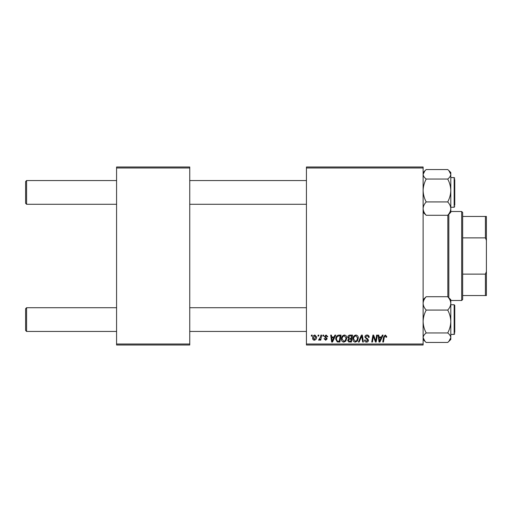 <?xml version="1.0" encoding="UTF-8"?>
<svg xmlns="http://www.w3.org/2000/svg" width="512" height="512" viewBox="0 0 512 512"><rect width="100%" height="100%" fill="white"/><g stroke="black" fill="none" stroke-linecap="round" stroke-linejoin="round"><path stroke-width="0.77" d="M423.117 344.998L306.432 344.998L306.432 344.006L423.117 344.006L423.117 344.998M423.117 167.994L306.432 167.994L306.432 167.002L423.117 167.002L423.117 344.006M322.97 335.11L323.693 335.11L323.539 336.096L322.803 336.096L322.97 335.11M318.118 335.11L318.835 335.11L318.688 336.096L317.952 336.096L318.118 335.11M344.416 335.014C346.01 335.309 346.803 336.307 346.797 338.01L345.843 341.075L343.789 342.118C342.15 341.818 341.35 340.794 341.402 339.04C341.389 336.838 342.394 335.501 344.416 335.014M334.963 335.11L335.738 335.11L332.525 342.029L331.648 342.029L330.701 335.11L331.424 335.11L331.654 336.992L334.112 336.992L334.963 335.11M349.773 335.11L352.544 335.11L351.379 342.029L348.646 341.914L347.693 340.346L348.646 338.656L347.782 337.261C347.866 335.987 348.531 335.264 349.773 335.11M361.414 335.11L362.336 335.11L363.392 342.029L362.669 342.029L361.76 336.096L359.168 342.029L358.394 342.029L361.414 335.11M386.707 336.544L386.643 337.178L385.92 337.267L385.99 336.659L385.242 335.827L384.301 337.126L383.469 342.029L382.739 342.029L383.597 336.954L385.293 335.014L386.707 336.544M376.627 335.11L377.357 335.11L376.173 342.029L375.418 342.029L373.434 336.154L372.474 342.029L371.744 342.029L372.915 335.11L373.67 335.11L375.667 340.973L376.627 335.11M306.432 167.994L306.432 344.006M382.336 335.11L383.117 335.11L379.898 342.029L379.021 342.029L378.074 335.11L378.797 335.11L379.027 336.992L381.485 336.992L382.336 335.11M367.034 335.014C368.486 335.098 369.197 335.878 369.178 337.363L368.461 337.446L368.275 336.422L366.989 335.827L365.581 336.986L365.766 337.594L367.642 338.771L368.461 340.282C368.365 341.466 367.718 342.08 366.522 342.118C365.267 342.042 364.595 341.376 364.499 340.115L365.222 339.891L366.547 341.312L367.738 340.326L364.864 337.05C364.992 335.757 365.715 335.078 367.034 335.014M355.923 335.014C357.517 335.309 358.31 336.307 358.298 338.01L357.35 341.075L355.296 342.118C353.658 341.818 352.858 340.794 352.909 339.04C352.896 336.838 353.901 335.501 355.923 335.014M327.827 336.723L327.104 336.902L326.074 335.648L325.126 336.416L327.194 338.797L325.69 340.23L324.051 338.701L324.768 338.611L325.722 339.603L326.477 338.912L324.41 336.474L326.106 335.014L327.827 336.723M338.989 335.11L341.043 335.11L339.872 342.029L337.261 341.939L335.738 339.194C335.693 337.427 336.41 336.122 337.882 335.27L338.989 335.11M314.874 335.014L316.589 337.024C316.659 338.778 315.898 339.846 314.31 340.23C313.158 340.045 312.602 339.347 312.634 338.125C312.589 336.442 313.338 335.405 314.874 335.014M320.89 335.11L321.619 335.11L320.768 340.141L320.038 340.141L320.224 339.098L319.053 340.23L318.566 340.051L320.525 337.12L320.89 335.11M311.462 335.11L312.186 335.11L312.032 336.096L311.296 336.096L311.462 335.11M189.747 344.998L116.576 344.998L116.576 344.006L189.747 344.006L189.747 344.998M189.747 167.994L116.576 167.994L116.576 167.002L189.747 167.002L189.747 344.006M116.576 167.994L116.576 344.006M380.134 339.859L381.094 337.805L379.13 337.805L379.558 341.274L380.134 339.859M356.787 340.544L357.581 337.978L355.872 335.827C354.33 336.294 353.581 337.389 353.626 339.11L355.322 341.312L356.787 340.544M350.784 341.222L351.149 339.066L348.806 339.347L348.41 340.32L349.555 341.222L350.784 341.222M351.29 338.253L351.68 335.917L349.626 335.955L348.499 337.28L349.76 338.253L351.29 338.253M332.762 339.859L333.715 337.805L331.757 337.805L332.186 341.274L332.762 339.859M339.277 341.222L340.173 335.917L339.251 335.917C337.344 336.096 336.41 337.203 336.454 339.238L337.325 341.101L339.277 341.222M345.28 340.544L346.074 337.978L344.365 335.827C342.822 336.294 342.074 337.389 342.118 339.11L343.814 341.312L345.28 340.544M314.342 339.603L315.872 337.101L314.874 335.648L313.35 338.131L314.342 339.603M26.592 204.282L25.6 203.296L25.6 181.542L26.592 180.55L26.592 204.282L116.576 204.282M26.592 331.45L25.6 330.458L25.6 308.704L26.592 307.718L26.592 331.45L116.576 331.45M423.117 212.32L426.195 215.29C424.269 213.21 423.245 210.982 423.117 208.608C423.232 206.259 424.256 204.032 426.195 201.926C424.269 198.362 423.245 194.554 423.117 190.49C423.232 186.47 424.256 182.656 426.195 179.053L447.725 179.053C449.645 182.611 450.675 186.426 450.803 190.49C450.682 194.502 449.658 198.317 447.725 201.926C449.645 204.006 450.675 206.234 450.803 208.608C450.682 210.957 449.658 213.184 447.725 215.29L450.803 212.32L450.803 174.298C450.675 175.981 449.651 177.562 447.725 179.053M454.758 179.565L454.758 205.274M426.195 179.053C424.262 177.562 423.238 175.974 423.117 174.298L425.075 170.56L426.195 169.542L447.725 169.542L448.845 170.56L450.803 174.298L450.803 172.518L448.845 170.56M426.195 215.29L447.725 215.29M426.195 201.926L447.725 201.926M426.195 169.542L423.117 172.518M450.803 321.51L450.803 303.392C450.682 305.741 449.658 307.968 447.725 310.074C449.645 313.638 450.675 317.446 450.803 321.51C450.682 325.53 449.658 329.344 447.725 332.947C449.651 334.438 450.682 336.026 450.803 337.702L448.845 341.44L447.725 342.458L450.803 339.482L450.803 321.51M454.758 333.824L454.163 334.413L454.163 304.749L454.758 305.344L454.758 332.435M447.725 342.458L426.195 342.458L425.075 341.44L423.117 337.702C423.238 336.019 424.262 334.438 426.195 332.947C424.269 329.389 423.245 325.574 423.117 321.51C423.232 317.498 424.256 313.683 426.195 310.074L447.725 310.074M426.195 332.947L447.725 332.947M426.195 310.074C424.269 307.994 423.245 305.766 423.117 303.392C423.232 301.043 424.256 298.816 426.195 296.71L447.725 296.71C449.645 298.79 450.675 301.018 450.803 303.392L450.803 299.68L447.725 296.71M426.195 296.71L423.117 299.68M454.758 305.344L454.758 306.726M448.826 214.298L448.826 297.702M447.834 296.806L447.834 215.194M461.677 300.499L461.677 211.501L462.669 212.493L462.669 299.507L461.677 300.499L450.803 300.499M461.677 211.501L450.803 211.501M486.4 295.552L485.408 295.552L485.408 274.125L486.4 271.603L486.4 295.552M462.669 295.552L485.408 295.552M462.669 216.448L486.4 216.448L486.4 271.603M462.669 274.125L485.408 274.125M486.4 240.397L485.408 237.875L485.408 216.448M462.669 237.875L485.408 237.875M450.803 207.251L454.163 207.251L454.163 177.587L454.758 178.176M306.432 180.55L189.747 180.55M116.576 180.55L26.592 180.55M306.432 204.282L189.747 204.282M189.747 331.45L306.432 331.45M26.592 307.718L116.576 307.718M189.747 307.718L306.432 307.718M454.163 177.587L450.803 177.587M454.163 207.251L454.758 206.656M454.163 334.413L450.803 334.413M454.163 304.749L450.803 304.749M425.062 341.434L423.117 339.482L425.075 341.44"/></g></svg>
